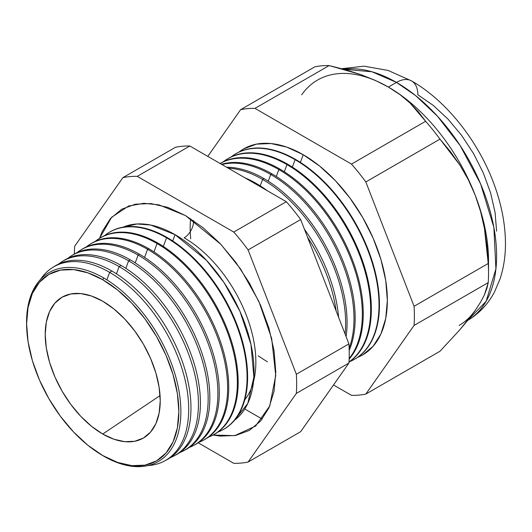 <?xml version="1.0" encoding="UTF-8"?>
<svg xmlns="http://www.w3.org/2000/svg" width="532" height="532" viewBox="0 0 532 532"><rect width="100%" height="100%" fill="white"/><g stroke="black" fill="none" stroke-linecap="round" stroke-linejoin="round"><path stroke-width="0.8" d="M234.565 420.2L247.779 403.442L253.884 377.075L250.978 344.55L239.985 311.42L224.019 282.572L206.483 260.341L175.048 234.659L150.716 225.043L136.95 223.972L123.111 227.164A111.713 64.498 -120 0 1 175.048 234.659L172.714 240.969L175.048 234.659A111.713 64.498 -120 0 1 246.961 329.641A111.713 64.498 -120 0 1 234.565 420.2M244.773 399.805A101.379 58.533 -120 0 0 246.954 316.899A101.379 58.533 -120 0 0 184.172 237.824A13.22 7.634 120 0 0 193.468 220.587A13.22 7.634 -60 0 1 184.172 237.824A101.379 58.533 60 0 1 255.826 359.486M99.531 238.369L111.607 217.275L128.511 206.077L143.793 203.291L158.862 204.84L185.502 215.58L203.118 227.756L220.055 243.463L235.663 262.11L249.348 282.977L260.574 305.255L268.919 328.098L274.053 350.621L275.789 371.961L274.053 391.299L268.919 407.884L260.574 421.091L249.348 430.408L235.663 435.475L220.055 436.1L213.066 435.023L234.725 435.648L255.526 426.072L269.744 405.969L275.742 375.399L271.672 338.445L258.805 301.285L240.637 269.106L220.873 244.334L185.502 215.58L167.893 207.413L150.955 203.57L135.347 204.195L121.662 209.262L110.437 218.572L102.091 231.779L99.531 238.369M26.693 328.011A109.127 63.002 60 0 1 103.713 277.957A109.127 63.002 60 0 1 180.873 411.608A109.127 63.002 60 0 1 103.713 456.157A109.127 63.002 -120 0 0 180.873 411.608A109.127 63.002 -120 0 0 103.713 277.957L102.723 279.726A107.657 62.158 60 0 1 178.845 411.575A107.657 62.158 60 0 1 102.723 455.525L117.572 462.414L131.856 465.653L145.017 465.134L156.548 460.858L166.017 453.005L173.053 441.873L177.382 427.881L178.845 411.575L177.382 393.587L173.053 374.594L166.017 355.336L156.548 336.55L145.017 318.961L131.856 303.24L117.572 289.993L102.723 279.726L87.873 272.843L73.589 269.598L60.429 270.123L48.897 274.399L39.428 282.253L32.392 293.385L28.063 307.376L26.6 323.675L28.063 341.67L32.392 360.663L39.428 379.921L48.897 398.707L60.429 416.297L73.589 432.017L87.873 445.264L102.723 455.525A107.657 62.158 60 0 1 98.513 452.965A107.657 62.158 60 0 1 26.72 328.61A107.657 62.158 60 0 1 102.723 279.726L103.713 277.957A109.127 63.002 -120 0 0 26.667 327.506L26.72 328.61M164.508 461.018L166.755 459.814A111.873 64.591 -120 0 0 185.229 370.531A111.873 64.591 -120 0 0 111.866 271.007L109.659 272.351L106.879 279.859L109.659 272.351A111.793 64.545 60 0 1 182.961 371.802A111.793 64.545 60 0 1 164.508 461.018A111.793 64.545 60 0 1 148.049 465.58A111.793 64.545 -120 0 0 186.173 384.902A111.793 64.545 -120 0 0 109.659 272.351L111.866 271.007A111.873 64.591 60 0 1 185.515 371.536A111.873 64.591 60 0 1 165.618 460.399M174.157 455.851L176.125 454.8A112.212 64.784 -120 0 0 194.652 365.245A112.212 64.784 -120 0 0 121.063 265.415L119.135 266.585L116.461 273.814L119.135 266.585A112.139 64.744 60 0 1 192.677 366.355A112.139 64.744 60 0 1 174.157 455.851A112.139 64.744 60 0 1 170.34 457.626A112.139 64.744 -120 0 0 193.601 369.66A112.139 64.744 -120 0 0 119.135 266.585L121.063 265.415A112.212 64.784 60 0 1 194.905 366.122A112.212 64.784 60 0 1 175.134 455.312M183.813 450.684L185.488 449.786A112.551 64.984 -120 0 0 204.075 359.958A112.551 64.984 -120 0 0 130.267 259.829L128.618 260.826L125.838 268.341L128.618 260.826A112.491 64.951 60 0 1 202.386 360.902A112.491 64.951 60 0 1 183.813 450.684A112.491 64.951 60 0 1 179.843 452.519A112.491 64.951 -120 0 0 203.344 364.34A112.491 64.951 -120 0 0 128.618 260.826L130.267 259.829A112.551 64.984 60 0 1 204.288 360.709A112.551 64.984 60 0 1 184.644 450.225M193.468 445.517L194.852 444.772A112.897 65.177 -120 0 0 213.492 354.671A112.897 65.177 -120 0 0 139.464 254.236L138.101 255.067L135.214 262.861L138.101 255.067A112.844 65.15 60 0 1 212.095 355.456A112.844 65.15 60 0 1 193.468 445.517A112.844 65.15 60 0 1 189.339 447.419A112.844 65.15 -120 0 0 213.093 359.02A112.844 65.15 -120 0 0 138.101 255.067L139.464 254.236A112.897 65.177 60 0 1 213.671 355.296A112.897 65.177 60 0 1 194.153 445.138M203.118 440.35L204.222 439.758A113.236 65.376 -120 0 0 222.915 349.384A113.236 65.376 -120 0 0 148.661 248.65L147.583 249.309L144.591 257.388L147.583 249.309A113.196 65.356 60 0 1 221.811 350.009A113.196 65.356 60 0 1 203.118 440.35A113.196 65.356 60 0 1 198.842 442.305A113.196 65.356 -120 0 0 222.835 353.7A113.196 65.356 -120 0 0 147.583 249.309L148.661 248.65A113.236 65.376 60 0 1 223.061 349.876A113.236 65.376 60 0 1 203.67 440.05M212.773 435.183L213.585 434.744A113.575 65.576 -120 0 0 232.338 344.104A113.575 65.576 -120 0 0 157.858 243.058L157.06 243.543L153.967 251.915L157.06 243.543A113.549 65.556 60 0 1 231.52 344.563A113.549 65.556 60 0 1 212.773 435.183A113.549 65.556 60 0 1 208.338 437.198A113.549 65.556 -120 0 0 232.584 348.38A113.549 65.556 -120 0 0 157.06 243.543L157.858 243.058A113.575 65.576 60 0 1 232.444 344.463A113.575 65.576 60 0 1 213.179 434.963M222.429 430.009L222.955 429.73A113.915 65.769 -120 0 0 241.761 338.817A113.915 65.769 -120 0 0 167.061 237.472L166.543 237.784L163.344 246.442L166.543 237.784A113.895 65.762 60 0 1 241.229 339.11A113.895 65.762 60 0 1 222.429 430.009A113.895 65.762 60 0 1 217.841 432.09A113.895 65.762 -120 0 0 242.326 343.06A113.895 65.762 -120 0 0 166.543 237.784L167.061 237.472A113.915 65.769 60 0 1 241.827 339.05A113.915 65.769 60 0 1 222.689 429.869M336.111 310.901A117.153 67.637 -120 0 0 307.476 237.106A117.153 67.637 60 0 1 336.111 310.901M256.105 183.367A117.213 67.677 60 0 1 267.416 190.795A117.213 67.677 -120 0 0 256.105 183.367L255.347 183.826L256.105 183.367A117.213 67.677 -120 0 0 244.793 177.735A117.213 67.677 60 0 1 256.105 183.367M304.404 229.186A117.213 67.677 60 0 1 338.585 317.278A117.213 67.677 -120 0 0 304.404 229.186M262.602 179.424L260.215 185.861L262.602 179.424A117.452 67.81 60 0 1 345.095 334.056A117.452 67.81 -120 0 0 262.602 179.424L263.985 178.579A117.505 67.843 60 0 1 346.093 336.636A117.505 67.843 -120 0 0 263.985 178.579L262.602 179.424A117.452 67.81 -120 0 0 228.241 168.179A117.452 67.81 60 0 1 262.602 179.424M270.728 174.483L268.254 181.166L270.728 174.483A117.758 67.99 60 0 1 349.132 348.274A117.758 67.99 -120 0 0 270.728 174.483L271.872 173.791A117.798 68.01 60 0 1 349.192 350.389A117.798 68.01 -120 0 0 271.872 173.791L270.728 174.483A117.758 67.99 -120 0 0 221.95 164.548A117.758 67.99 60 0 1 270.728 174.483M278.854 169.548L276.288 176.478L278.854 169.548A118.057 68.163 60 0 1 352.091 261.97A118.057 68.163 60 0 1 349.145 358.521A118.057 68.163 -120 0 0 352.091 261.97A118.057 68.163 -120 0 0 278.854 169.548L279.759 168.996A118.091 68.182 60 0 1 353.428 262.555A118.091 68.182 60 0 1 349.125 359.147A118.091 68.182 -120 0 0 353.428 262.555A118.091 68.182 -120 0 0 279.759 168.996L278.854 169.548A118.057 68.163 -120 0 0 220.155 163.51A118.057 68.163 60 0 1 278.854 169.548M286.981 164.607L284.327 171.783L286.981 164.607A118.357 68.335 60 0 1 363.489 266.266A118.357 68.335 60 0 1 348.985 361.953A118.357 68.335 -120 0 0 363.489 266.266A118.357 68.335 -120 0 0 286.981 164.607L287.639 164.208A118.383 68.349 60 0 1 364.373 266.532A118.383 68.349 60 0 1 348.979 362.053A118.383 68.349 -120 0 0 364.373 266.532A118.383 68.349 -120 0 0 287.639 164.208L286.981 164.607A118.357 68.335 -120 0 0 223.28 161.788A118.357 68.335 60 0 1 226.718 159.4A118.357 68.335 60 0 1 286.981 164.607M295.107 159.673L292.361 167.088L295.107 159.673A118.656 68.508 60 0 1 372.919 265.235A118.656 68.508 60 0 1 353.328 359.938A118.656 68.508 60 0 1 349.411 361.767A118.656 68.508 -120 0 0 373.87 268.627A118.656 68.508 -120 0 0 295.107 159.673L295.526 159.414A118.676 68.515 60 0 1 373.404 265.182A118.676 68.515 60 0 1 353.541 359.818A118.676 68.515 -120 0 0 353.753 359.705A118.676 68.515 -120 0 0 373.351 264.996A118.676 68.515 -120 0 0 295.526 159.414L295.107 159.673A118.656 68.508 -120 0 0 231.147 156.927A118.656 68.508 60 0 1 234.692 154.446A118.656 68.508 60 0 1 295.107 159.673M303.233 154.732L300.4 162.393L303.233 154.732L319.646 166.077L335.426 180.714L349.963 198.084L362.711 217.522L373.171 238.283L380.945 259.563L385.733 280.55L387.349 300.427L385.733 318.449L380.945 333.903L373.171 346.206L362.711 354.884L357.544 357.391A118.962 68.681 -120 0 0 382.222 264.072A118.962 68.681 -120 0 0 303.233 154.732A118.962 68.681 -120 0 0 239.008 152.059L243.756 148.84L256.497 144.125L271.041 143.54L286.821 147.125L303.233 154.732M388.021 86.856A141.618 81.762 60 0 1 388.393 87.068L375.173 80.325L360.763 74.566L329.128 65.576L254.988 108.382L351.479 164.089L425.62 121.283L351.479 164.089A157.193 90.759 60 0 1 365.836 181.951L439.977 139.145L365.836 181.951L414.076 306.286L488.223 263.486L414.076 306.286A157.193 90.759 60 0 1 414.076 325.431L488.223 282.625A157.193 90.759 -120 0 0 488.223 263.486L484.466 228.554L480.596 211.543L475.116 194.951L468.147 179.417L459.854 165L439.977 139.145A157.193 90.759 -120 0 0 425.62 121.283L410.059 103.035L400.084 94.716L388.393 87.068L396.466 82.407A30.211 17.443 -60 0 1 411.569 80.911A30.211 17.443 120 0 0 396.466 82.407L415.658 95.627L437.47 116.222L460.253 145.735L480.622 183.952L493.849 227.317L495.924 268.886L486.155 301.252L467.661 320.457A141.618 81.762 -120 0 0 488.875 206.848A141.618 81.762 -120 0 0 396.466 82.407L388.393 87.068A141.618 81.762 60 0 1 475.116 194.951A141.618 81.762 60 0 1 488.383 266.625M475.116 310.582L480.549 302.203L475.116 310.582L468.074 319.945L459.741 329.907L439.977 351.26L365.836 394.066L439.977 351.26L459.741 329.907L475.116 310.582A141.618 81.762 60 0 1 459.196 325.345M102.723 434.026A81.323 46.949 60 0 1 48.991 360.264A81.323 46.949 60 0 1 64.439 295.978A81.323 46.949 60 0 1 102.723 301.232L113.941 308.979L124.727 318.987L134.669 330.864L143.387 344.151L150.536 358.342L155.849 372.892L159.121 387.236L160.225 400.829L159.121 413.145L155.849 423.711L150.536 432.124L143.387 438.055L134.669 441.281L124.727 441.68L113.941 439.226L102.723 434.026L91.504 426.272L80.718 416.27L70.776 404.393L62.064 391.106L54.909 376.915L49.596 362.365L46.324 348.021L45.22 334.428L46.324 322.113L49.596 311.546L54.909 303.134L62.064 297.202L70.776 293.977L80.718 293.578L91.504 296.025L102.723 301.232A81.323 46.949 60 0 1 155.204 370.784A81.323 46.949 60 0 1 145.628 436.606A81.323 46.949 60 0 1 102.723 434.026L160.052 395.608L102.723 434.026M62.995 261.079A112.212 64.784 60 0 1 121.063 265.415A112.212 64.784 -120 0 0 63.933 260.474L62.038 261.651A112.139 64.744 60 0 1 119.135 266.585A112.139 64.744 -120 0 0 58.587 264.072A112.139 64.744 60 0 1 62.038 261.651M72.153 255.38A112.551 64.984 60 0 1 130.267 259.829A112.551 64.984 -120 0 0 72.957 254.868L71.341 255.872A112.491 64.951 60 0 1 128.618 260.826A112.491 64.951 -120 0 0 67.764 258.392A112.491 64.951 60 0 1 71.341 255.872M81.975 249.269A112.897 65.177 60 0 1 139.464 254.236A112.897 65.177 -120 0 0 81.981 249.269L80.645 250.1A112.844 65.15 60 0 1 138.101 255.067A112.844 65.15 -120 0 0 76.934 252.72A112.844 65.15 60 0 1 80.645 250.1M90.48 243.995A113.236 65.376 60 0 1 148.661 248.65A113.236 65.376 -120 0 0 91.005 243.663L89.948 244.321A113.196 65.356 60 0 1 147.583 249.309A113.196 65.356 -120 0 0 86.111 247.048A113.196 65.356 60 0 1 89.948 244.321M99.644 238.303A113.575 65.576 60 0 1 157.858 243.058A113.575 65.576 -120 0 0 100.029 238.057L99.245 238.549A113.549 65.556 60 0 1 157.06 243.543A113.549 65.556 -120 0 0 95.281 241.375A113.549 65.556 60 0 1 99.245 238.549M108.801 232.61A113.915 65.769 60 0 1 167.061 237.472A113.915 65.769 -120 0 0 109.053 232.457L108.548 232.77A113.895 65.762 60 0 1 166.543 237.784A113.895 65.762 -120 0 0 104.458 235.703A113.895 65.762 60 0 1 108.548 232.77M263.985 178.579A117.505 67.843 -120 0 0 226.639 167.254A117.505 67.843 60 0 1 263.985 178.579M271.872 173.791A117.798 68.01 -120 0 0 221.498 164.288A117.798 68.01 60 0 1 271.872 173.791M279.759 168.996A118.091 68.182 -120 0 0 220.128 163.497A118.091 68.182 60 0 1 279.759 168.996M227.044 159.201A118.383 68.349 60 0 1 287.639 164.208A118.383 68.349 -120 0 0 227.363 158.995L226.718 159.4M295.526 159.414A118.676 68.515 -120 0 0 235.104 154.194A118.676 68.515 -120 0 0 234.898 154.32A118.676 68.515 60 0 1 295.526 159.414M488.529 273.235L488.529 260.514A141.618 81.762 -120 0 0 475.116 194.951L480.596 211.543L484.466 228.554L486.94 245.884L488.223 263.486A157.193 90.759 60 0 1 488.529 273.235A157.193 90.759 60 0 1 488.223 282.625L486.926 288.317L484.426 294.821L480.549 302.203L484.426 294.821L488.223 282.625L414.076 325.431A157.193 90.759 -120 0 0 414.076 306.286L365.836 181.951A157.193 90.759 -120 0 0 351.479 164.089L254.988 108.382A157.193 90.759 -120 0 0 240.63 109.665L207.799 156.375L240.63 109.665A157.193 90.759 60 0 1 254.988 108.382L329.128 65.576A157.193 90.759 -120 0 0 314.771 66.859L240.63 109.665L314.771 66.859A157.193 90.759 60 0 1 329.128 65.576L345.301 69.672L360.763 74.566L375.173 80.325L388.393 87.068A141.618 81.762 -120 0 0 301.664 94.816M351.479 395.349L333.504 384.975L351.479 395.349A157.193 90.759 -120 0 0 365.836 394.066A157.193 90.759 60 0 1 351.479 395.349M414.076 325.431L365.836 394.066L414.076 325.431M248.105 462.035L296.351 393.401A157.193 90.759 -120 0 0 296.351 374.255L248.105 249.92A157.193 90.759 -120 0 0 233.748 232.058L137.263 176.351A157.193 90.759 -120 0 0 122.905 177.635L74.66 246.269A157.193 90.759 -120 0 0 74.36 254.043A157.193 90.759 60 0 1 74.66 246.269L122.905 177.635L175.467 147.284L122.905 177.635A157.193 90.759 60 0 1 137.263 176.351L189.824 146.001A157.193 90.759 -120 0 0 175.467 147.284A157.193 90.759 60 0 1 189.824 146.001L137.263 176.351L233.748 232.058L286.316 201.708L189.824 146.001L286.316 201.708L233.748 232.058A157.193 90.759 60 0 1 248.105 249.92L300.673 219.57A157.193 90.759 -120 0 0 286.316 201.708A157.193 90.759 60 0 1 300.673 219.57L248.105 249.92L296.351 374.255L348.919 343.911L300.673 219.57L348.919 343.911L296.351 374.255A157.193 90.759 60 0 1 296.351 393.401L248.105 462.035L300.673 431.685L348.919 363.05L296.351 393.401L348.919 363.05A157.193 90.759 -120 0 0 348.919 343.911A157.193 90.759 60 0 1 348.919 363.05L300.673 431.685L248.105 462.035A157.193 90.759 60 0 1 233.748 463.319A157.193 90.759 -120 0 0 248.105 462.035M198.163 442.777L233.748 463.319L198.163 442.777M53.832 266.771A111.873 64.591 60 0 1 111.866 271.007A111.873 64.591 -120 0 0 54.902 266.08L52.735 267.423A111.793 64.545 60 0 1 109.659 272.351A111.793 64.545 -120 0 0 40.558 279.393A111.793 64.545 60 0 1 52.735 267.423M467.276 320.683C478.993 313.754 488.07 304.171 494.507 291.935L500.02 279.041C504.037 266.831 505.832 253.737 505.4 239.752C504.848 222.223 501.29 204.335 494.74 186.074C479.226 142.436 447.326 101.359 411.569 80.911A30.211 17.443 -60 0 1 417.826 94.743L433.194 105.363L447.971 119.068L461.59 135.341L473.533 153.542L483.329 172.986L490.604 192.91L495.093 212.567L496.602 231.187M396.466 82.407A141.618 81.762 -120 0 0 343.865 69.273L371.954 71.773L396.466 82.407M244.773 408.988L262.236 419.07L244.773 408.988M468.147 179.417L475.116 194.951A141.618 81.762 -120 0 0 388.393 87.068L400.084 94.716L410.059 103.035L418.518 111.953L425.62 121.283A157.193 90.759 60 0 1 439.977 139.145L450.385 151.593L459.854 165L468.147 179.417M98.513 452.965L99.444 453.557A109.127 63.002 -120 0 0 103.713 456.157A109.127 63.002 60 0 1 99.019 453.284M267.51 361.8A109.379 63.148 60 0 1 258.306 355.848M190.715 238.782A109.379 63.148 60 0 1 190.596 218.685A109.379 63.148 -120 0 0 190.237 231.739M128.511 206.077L129.323 205.791M353.753 359.705L353.328 359.938M235.104 154.194L234.692 154.446M341.737 68.695L364.147 66.181L388.174 70.47L411.569 80.911M256.178 425.514L255.526 426.072"/></g></svg>
